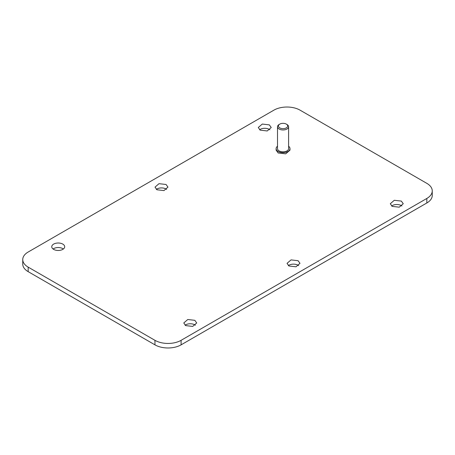 <?xml version="1.0" encoding="UTF-8"?>
<svg xmlns="http://www.w3.org/2000/svg" width="455" height="455" viewBox="0 0 455 455"><rect width="100%" height="100%" fill="white"/><g stroke="black" fill="none" stroke-linecap="round" stroke-linejoin="round"><path stroke-width="0.68" d="M62.801 244.102A6.472 3.737 0 0 0 55.755 243.294A6.472 3.737 0 0 0 51.756 246.746A6.472 3.737 0 0 0 53.656 249.386A6.472 3.737 0 0 0 60.703 250.193A6.472 3.737 0 0 0 64.695 246.746A6.472 3.737 0 0 0 62.801 244.102M63.376 249.01A6.472 3.737 0 0 0 62.801 248.629A6.472 3.737 0 0 0 53.081 249.01M22.75 259.572L22.75 264.099A18.484 10.67 0 0 0 28.165 271.646L154.956 344.85A18.484 10.67 0 0 0 181.096 344.85L426.835 202.975A18.484 10.67 0 0 0 432.25 195.428L432.25 190.901A18.484 10.67 0 0 0 426.835 183.354L300.044 110.15A18.484 10.67 0 0 0 273.904 110.15L28.165 252.024A18.484 10.67 0 0 0 22.75 259.572A18.484 10.67 0 0 0 28.165 267.119L154.956 340.323A18.484 10.67 0 0 0 181.096 340.323L426.835 198.448A18.484 10.67 0 0 0 432.25 190.901M195.394 325.228A6.472 3.737 0 0 0 194.82 324.853A6.472 3.737 0 0 0 185.1 325.228M166.638 189.388A6.472 3.737 0 0 0 166.064 189.013A6.472 3.737 0 0 0 156.344 189.388M298.656 265.612A6.472 3.737 0 0 0 298.082 265.231A6.472 3.737 0 0 0 288.362 265.612M401.919 205.99A6.472 3.737 0 0 0 401.344 205.614A6.472 3.737 0 0 0 391.624 205.99M269.9 129.772A6.472 3.737 0 0 0 269.326 129.396A6.472 3.737 0 0 0 259.606 129.772M276.122 148.637L276.122 150.15L278.153 152.977L285.706 153.847L289.983 150.15L289.983 148.637A6.933 4.004 180 0 1 285.706 152.334A6.933 4.004 180 0 1 278.153 151.469A6.933 4.004 180 0 1 276.122 148.637A6.933 4.004 180 0 1 277.505 146.237M185.674 325.604L183.774 322.965L187.773 319.512L194.82 320.326L196.719 322.965L192.721 326.417L185.674 325.604M156.918 189.769L155.018 187.124L159.017 183.672L166.064 184.485L167.958 187.124L163.965 190.577L156.918 189.769M288.936 265.987L287.042 263.348L291.035 259.896L298.082 260.704L299.982 263.348L295.983 266.795L288.936 265.987M392.199 206.371L390.305 203.726L394.297 200.28L401.344 201.087L403.244 203.726L399.245 207.179L392.199 206.371M260.18 130.147L258.281 127.508L262.279 124.056L269.326 124.869L271.226 127.508L267.227 130.96L260.18 130.147M286.974 124.488L286.32 124.113L286.974 124.488A5.545 3.202 180 0 1 288.601 126.752A5.545 3.202 180 0 1 285.177 129.709A5.545 3.202 180 0 1 279.131 129.015A5.545 3.202 180 0 1 277.505 126.752A5.545 3.202 180 0 1 279.131 124.488L279.785 124.113A4.624 2.667 180 0 1 286.32 124.113L286.32 124.113A4.624 2.667 180 0 1 286.32 127.883A4.624 2.667 180 0 1 279.785 127.883A4.624 2.667 180 0 1 279.785 124.113M288.601 126.752L288.601 148.637A5.545 3.202 180 0 1 285.177 151.595A5.545 3.202 180 0 1 279.131 150.901A5.545 3.202 180 0 1 277.505 148.637L277.505 126.752M288.601 146.237A6.933 4.004 180 0 1 289.983 148.637M426.835 202.975L426.835 198.448M181.096 344.85L181.096 340.323M154.956 344.85L154.956 340.323M28.165 271.646L28.165 267.119"/></g></svg>
